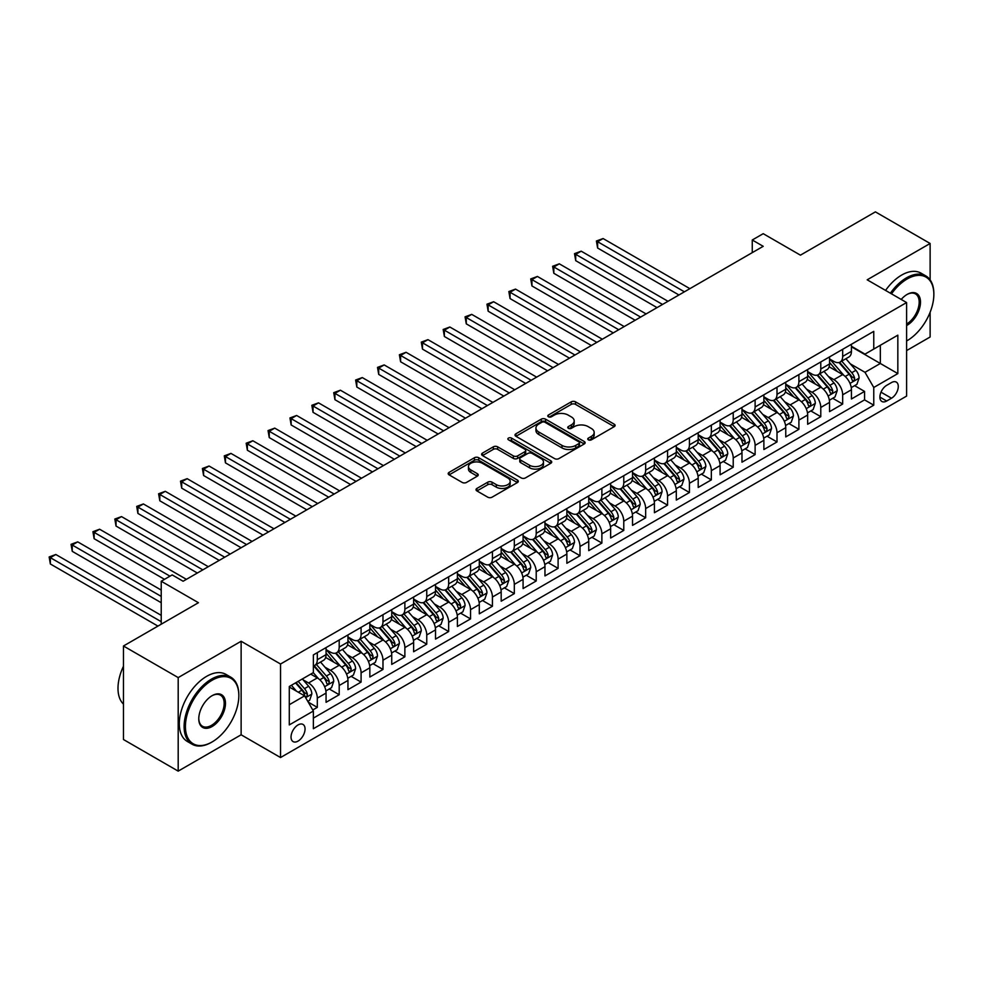 <?xml version="1.0" encoding="UTF-8"?>
<svg xmlns="http://www.w3.org/2000/svg" width="983" height="983" viewBox="0 0 983 983"><rect width="100%" height="100%" fill="white"/><g stroke="black" fill="none" stroke-linecap="round" stroke-linejoin="round"><path stroke-width="1.47" d="M588.375 439.843A2.126 1.229 0 0 0 591.385 439.843L614.215 426.659A3.035 1.757 0 0 0 615.1 425.43A3.035 1.757 0 0 0 614.215 424.189L575.534 401.85A3.035 1.757 0 0 0 571.234 401.85L548.403 415.035A2.126 1.229 0 0 0 547.789 415.907A2.126 1.229 0 0 0 548.403 416.767A2.126 1.229 0 0 0 551.414 416.767L554.363 415.072A9.719 5.615 0 0 1 568.125 415.072L571.344 416.927A9.719 5.615 0 0 1 574.195 420.896A9.719 5.615 0 0 1 571.344 424.865L568.383 426.573A2.126 1.229 0 0 0 567.769 427.445A2.126 1.229 0 0 0 568.383 428.305A2.126 1.229 0 0 0 571.393 428.305L574.355 426.597A9.719 5.615 0 0 1 588.104 426.597L591.324 428.465A9.719 5.615 0 0 1 594.174 432.434A9.719 5.615 0 0 1 591.324 436.403L588.375 438.111A2.126 1.229 0 0 0 587.748 438.971A2.126 1.229 0 0 0 588.375 439.843L588.375 438.111M298.046 741.108A9.904 5.714 120 0 0 304.521 732.372A9.904 5.714 120 0 0 302.997 724.434A9.904 5.714 120 0 0 298.046 724.926A9.904 5.714 120 0 0 291.57 733.662A9.904 5.714 120 0 0 293.094 741.6A9.904 5.714 120 0 0 298.046 741.108M476.902 488.44A3.035 1.757 0 0 0 476.018 489.681A3.035 1.757 0 0 0 476.902 490.922L487.765 497.189A3.035 1.757 0 0 0 492.053 497.189L517.414 482.555A3.035 1.757 0 0 0 518.299 481.314A3.035 1.757 0 0 0 517.414 480.073L478.733 457.734A3.035 1.757 0 0 0 474.433 457.734L449.084 472.381A3.035 1.757 0 0 0 448.199 473.622A3.035 1.757 0 0 0 449.084 474.863L462.194 482.432A3.035 1.757 0 0 0 466.483 482.432L477.333 476.165A3.035 1.757 0 0 0 478.229 474.924A3.035 1.757 0 0 0 477.333 473.683L470.832 469.923A8.134 4.694 0 0 1 468.461 466.606A8.134 4.694 0 0 1 473.474 462.268A8.134 4.694 0 0 1 482.334 463.288L507.793 477.996A8.134 4.694 0 0 1 510.177 481.314A8.134 4.694 0 0 1 505.164 485.651A8.134 4.694 0 0 1 496.304 484.631L492.053 482.174A3.035 1.757 0 0 0 487.765 482.174L476.902 488.44L476.902 490.922M930.127 279.885L930.127 243.477L875.398 211.873L800.432 255.162L763.213 233.684L752.265 239.999L763.213 246.315L183.121 581.236L172.172 574.908L161.224 581.236L161.224 624.205M178.193 677.594L178.193 771.127L241.13 734.793L241.13 641.26L178.193 677.594L123.465 646.003L198.443 602.714L161.224 581.236M241.13 641.26L280.536 664.016L906.596 302.555L906.596 396.088L280.536 757.537L280.536 664.016M930.127 243.477L867.19 279.811L906.596 302.555M554.584 458.606A3.035 1.757 0 0 0 558.885 458.606L584.234 443.972A3.035 1.757 0 0 0 585.131 442.731A3.035 1.757 0 0 0 584.234 441.49L545.565 419.163A3.035 1.757 0 0 0 541.264 419.163L515.903 433.798A3.035 1.757 0 0 0 515.018 435.039A3.035 1.757 0 0 0 515.903 436.28L554.584 458.606M509.341 440.31A2.126 1.229 0 0 1 511.504 440.605L511.504 438.074L550.824 460.781A3.035 1.757 0 0 1 551.709 462.022A3.035 1.757 0 0 1 550.824 463.263L525.475 477.898A3.035 1.757 0 0 1 521.174 477.898L482.493 455.571L482.493 453.089A3.035 1.757 0 0 0 481.609 454.33A3.035 1.757 0 0 0 482.493 455.571M482.493 453.089L493.343 446.823A3.035 1.757 0 0 1 497.644 446.823L513.335 455.879A3.035 1.757 0 0 0 517.623 455.879L524.824 451.725A3.035 1.757 0 0 0 525.708 450.484A3.035 1.757 0 0 0 524.824 449.243L508.494 439.819A2.126 1.229 0 0 1 507.867 438.946A2.126 1.229 0 0 1 509.182 437.816A2.126 1.229 0 0 1 511.504 438.074M178.193 771.127L123.465 739.523L123.465 646.003M906.596 350.587L930.127 336.997L930.127 312.262M312.766 709.984L317.312 707.367L308.22 702.12M303.059 679.794L308.551 682.976A12.386 7.151 60 0 1 317.312 698.139L326.061 693.076L326.061 702.304L339.196 694.723L329.244 688.972M324.943 667.162L330.435 670.332A12.386 7.151 60 0 1 339.196 685.495L347.957 680.445L347.957 689.673L361.093 682.091L351.128 676.341M346.839 654.518L352.332 657.688A12.386 7.151 60 0 1 361.093 672.864L369.841 667.801L369.841 677.029L382.977 669.448L373.024 663.697M368.723 641.887L374.228 645.057A12.386 7.151 60 0 1 382.977 660.22L391.738 655.17L391.738 664.397L404.873 656.804L394.908 651.053M390.62 629.243L396.112 632.413A12.386 7.151 60 0 1 404.873 647.588L413.622 642.526L413.622 651.754L426.757 644.172L416.804 638.422M412.504 616.611L418.008 619.781A12.386 7.151 60 0 1 426.757 634.944L435.518 629.894L435.518 639.11L448.653 631.528L438.688 625.778M434.4 603.967L439.892 607.138A12.386 7.151 60 0 1 448.653 622.313L457.402 617.25L457.402 626.478L470.538 618.897L460.585 613.146M456.284 591.324L461.789 594.506A12.386 7.151 60 0 1 470.538 609.669L479.299 604.619L479.299 613.834L492.434 606.253L482.469 600.502M478.18 578.692L483.673 581.862A12.386 7.151 60 0 1 492.434 597.025L501.183 591.975L501.183 601.203L514.318 593.621L504.365 587.871M500.064 566.048L505.569 569.231A12.386 7.151 60 0 1 514.318 584.394L523.079 579.331L523.079 588.559L536.214 580.978L526.249 575.227M521.961 553.417L527.453 556.587A12.386 7.151 60 0 1 536.214 571.75L544.963 566.699L544.963 575.927L558.098 568.346L548.145 562.595M543.845 540.773L549.35 543.943A12.386 7.151 60 0 1 558.098 559.118L566.859 554.056L566.859 563.284L579.995 555.702L570.029 549.952M565.741 528.141L571.234 531.312A12.386 7.151 60 0 1 579.995 546.474L588.743 541.424L588.743 550.652L601.879 543.071L591.926 537.32M587.625 515.497L593.13 518.668A12.386 7.151 60 0 1 601.879 533.843L610.64 528.78L610.64 538.008L623.775 530.427L613.81 524.676M609.521 502.866L615.014 506.036A12.386 7.151 60 0 1 623.775 521.199L632.524 516.149L632.524 525.377L645.659 517.783L635.706 512.032M631.405 490.222L636.91 493.392A12.386 7.151 60 0 1 645.659 508.567L654.42 503.505L654.42 512.733L667.555 505.151L657.59 499.401M653.302 477.591L658.794 480.761A12.386 7.151 60 0 1 667.555 495.924L676.304 490.873L676.304 500.089L689.439 492.508L679.486 486.757M675.186 464.947L680.691 468.117A12.386 7.151 60 0 1 689.439 483.28L698.2 478.229L698.2 487.457L711.336 479.876L701.37 474.125M697.082 452.303L702.575 455.485A12.386 7.151 60 0 1 711.336 470.648L720.084 465.586L720.084 474.814L733.22 467.232L723.267 461.482M718.966 439.671L724.471 442.841A12.386 7.151 60 0 1 733.22 458.004L741.981 452.954L741.981 462.182L755.116 454.601L745.151 448.85M740.863 427.027L746.355 430.21A12.386 7.151 60 0 1 755.116 445.373L763.877 440.31L763.877 449.538L777 441.957L767.047 436.206M762.759 414.396L768.251 417.566A12.386 7.151 60 0 1 777 432.729L785.761 427.679L785.761 436.907L798.896 429.325L788.931 423.575M784.643 401.752L790.135 404.922A12.386 7.151 60 0 1 798.896 420.097L807.657 415.035L807.657 424.263L820.78 416.681L810.828 410.931M806.539 389.121L812.032 392.291A12.386 7.151 60 0 1 820.78 407.454L829.541 402.403L829.541 411.631L842.677 404.038L842.677 394.822A12.386 7.151 -120 0 0 833.916 379.647L828.423 376.477M832.712 398.287L842.677 404.038M326.061 693.076A12.386 7.151 -120 0 0 317.312 677.914L310.739 674.129M347.957 680.445A12.386 7.151 -120 0 0 339.196 665.282L325.656 657.455M369.841 667.801A12.386 7.151 -120 0 0 361.093 652.638L347.552 644.823M391.738 655.17A12.386 7.151 -120 0 0 382.977 639.994L369.436 632.18M413.622 642.526A12.386 7.151 -120 0 0 404.873 627.363L391.332 619.548M435.518 629.894A12.386 7.151 -120 0 0 426.757 614.719L413.216 606.904M457.402 617.25A12.386 7.151 -120 0 0 448.653 602.087L435.113 594.273M479.299 604.619A12.386 7.151 -120 0 0 470.538 589.444L456.997 581.629M501.183 591.975A12.386 7.151 -120 0 0 492.434 576.812L478.893 568.997M523.079 579.331A12.386 7.151 -120 0 0 514.318 564.168L500.777 556.353M544.963 566.699A12.386 7.151 -120 0 0 536.214 551.537L522.673 543.722M566.859 554.056A12.386 7.151 -120 0 0 558.098 538.893L544.57 531.078M588.743 541.424A12.386 7.151 -120 0 0 579.995 526.261L566.454 518.434M610.64 528.78A12.386 7.151 -120 0 0 601.879 513.617L588.35 505.803M632.524 516.149A12.386 7.151 -120 0 0 623.775 500.974L610.234 493.159M654.42 503.505A12.386 7.151 -120 0 0 645.659 488.342L632.13 480.527M676.304 490.873A12.386 7.151 -120 0 0 667.555 475.698L654.014 467.883M698.2 478.229A12.386 7.151 -120 0 0 689.439 463.067L675.911 455.252M720.084 465.586A12.386 7.151 -120 0 0 711.336 450.423L697.795 442.608M741.981 452.954A12.386 7.151 -120 0 0 733.22 437.791L719.691 429.976M763.877 440.31A12.386 7.151 -120 0 0 755.116 425.147L741.575 417.333M785.761 427.679A12.386 7.151 -120 0 0 777 412.516L763.472 404.689M807.657 415.035A12.386 7.151 -120 0 0 798.896 399.872L785.356 392.057M829.541 402.403A12.386 7.151 -120 0 0 820.78 387.228L807.252 379.413M891.495 382.559L886.678 385.336A9.597 5.542 120 0 0 880.412 393.79A9.597 5.542 120 0 0 881.874 401.482A9.597 5.542 120 0 0 886.678 401.015L891.495 398.226A9.597 5.542 120 0 0 897.762 389.772A9.597 5.542 120 0 0 896.287 382.08A9.597 5.542 120 0 0 891.495 382.559M289.285 704.713L304.607 695.866L313.368 711.028L313.368 728.722L873.764 405.18L873.764 387.486L865.003 372.324L850.32 363.845M313.368 711.028L289.285 724.926L289.285 686.503L313.368 672.605L313.368 654.911L873.764 331.369L873.764 349.063L897.835 335.166L897.835 373.589L873.764 387.486M326.061 649.603L330.435 652.134A12.386 7.151 60 0 0 336.628 652.749L345.389 647.686A12.386 7.151 -120 0 0 347.957 642.022L347.957 634.944M347.957 636.972L352.332 639.491A12.386 7.151 60 0 0 358.525 640.105L367.273 635.055A12.386 7.151 -120 0 0 369.841 629.378L369.841 622.3M369.841 624.328L374.228 626.859A12.386 7.151 60 0 0 380.409 627.473L389.17 622.411A12.386 7.151 -120 0 0 391.738 616.746L391.738 609.669M391.738 611.684L396.112 614.215A12.386 7.151 60 0 0 402.305 614.83L411.066 609.779A12.386 7.151 -120 0 0 413.622 604.103L413.622 597.025M413.622 599.052L418.008 601.584A12.386 7.151 60 0 0 424.189 602.198L432.95 597.136A12.386 7.151 -120 0 0 435.518 591.471L435.518 584.394M435.518 586.409L439.892 588.94A12.386 7.151 60 0 0 446.085 589.554L454.846 584.504A12.386 7.151 -120 0 0 457.402 578.827L457.402 571.75M457.402 573.777L461.789 576.308A12.386 7.151 60 0 0 467.969 576.91L476.73 571.86A12.386 7.151 -120 0 0 479.299 566.196L479.299 559.118M479.299 561.133L483.673 563.664A12.386 7.151 60 0 0 489.866 564.279L498.627 559.216A12.386 7.151 -120 0 0 501.183 553.552L501.183 546.474M501.183 548.502L505.569 551.021A12.386 7.151 60 0 0 511.762 551.635L520.511 546.585A12.386 7.151 -120 0 0 523.079 540.92L523.079 533.843M523.079 535.858L527.453 538.389A12.386 7.151 60 0 0 533.646 539.003L542.407 533.941A12.386 7.151 -120 0 0 544.963 528.276L544.963 521.199M544.963 523.226L549.35 525.745A12.386 7.151 60 0 0 555.542 526.36L564.291 521.309A12.386 7.151 -120 0 0 566.859 515.645L566.859 508.555M566.859 510.582L571.234 513.114A12.386 7.151 60 0 0 577.426 513.728L586.187 508.666A12.386 7.151 -120 0 0 588.743 503.001L588.743 495.924M588.743 497.951L593.13 500.47A12.386 7.151 60 0 0 599.323 501.084L608.072 496.034A12.386 7.151 -120 0 0 610.64 490.357L610.64 483.28M610.64 485.307L615.014 487.838A12.386 7.151 60 0 0 621.207 488.453L629.968 483.39A12.386 7.151 -120 0 0 632.524 477.726L632.524 470.648M632.524 472.663L636.91 475.194A12.386 7.151 60 0 0 643.103 475.809L651.852 470.759A12.386 7.151 -120 0 0 654.42 465.082L654.42 458.004M654.42 460.032L658.794 462.563A12.386 7.151 60 0 0 664.987 463.177L673.748 458.115A12.386 7.151 -120 0 0 676.304 452.45L676.304 445.373M676.304 447.388L680.691 449.919A12.386 7.151 60 0 0 686.884 450.533L695.632 445.483A12.386 7.151 -120 0 0 698.2 439.806L698.2 432.729M698.2 434.756L702.575 437.288A12.386 7.151 60 0 0 708.768 437.89L717.529 432.839A12.386 7.151 -120 0 0 720.084 427.175L720.084 420.097M720.084 422.112L724.471 424.644A12.386 7.151 60 0 0 730.664 425.258L739.413 420.196A12.386 7.151 -120 0 0 741.981 414.531L741.981 407.454M741.981 409.481L746.355 412A12.386 7.151 60 0 0 752.548 412.614L761.309 407.564A12.386 7.151 -120 0 0 763.877 401.9L763.877 394.822M763.877 396.837L768.251 399.368A12.386 7.151 60 0 0 774.444 399.983L783.193 394.92A12.386 7.151 -120 0 0 785.761 389.256L785.761 382.178M785.761 384.206L790.135 386.724A12.386 7.151 60 0 0 796.328 387.339L805.089 382.289A12.386 7.151 -120 0 0 807.657 376.612L807.657 369.534M807.657 371.562L812.032 374.093A12.386 7.151 60 0 0 818.225 374.707L826.973 369.645A12.386 7.151 -120 0 0 829.541 363.98L829.541 356.903M313.368 718.106L864.561 399.872L864.561 391.406L851.438 398.987L851.438 389.76A12.386 7.151 -120 0 0 842.677 374.597L829.136 366.782M829.541 358.93L833.916 361.449A12.386 7.151 -120 0 0 840.109 362.063A12.386 7.151 -120 0 0 842.677 356.399L842.677 349.321M840.109 362.063L848.87 357.013A12.386 7.151 -120 0 0 851.438 351.336L851.438 344.259M317.312 652.638L317.312 659.716A12.386 7.151 60 0 1 314.744 665.38A12.386 7.151 60 0 1 313.368 665.884M314.744 665.38L323.493 660.33A12.386 7.151 -120 0 0 326.061 654.666L326.061 647.588M339.196 639.994L339.196 647.072A12.386 7.151 60 0 1 336.628 652.749M361.093 627.363L361.093 634.44A12.386 7.151 60 0 1 358.525 640.105M382.977 614.719L382.977 621.797A12.386 7.151 60 0 1 380.409 627.473M404.873 602.087L404.873 609.165A12.386 7.151 60 0 1 402.305 614.83M426.757 589.444L426.757 596.521A12.386 7.151 60 0 1 424.189 602.198M448.653 576.812L448.653 583.89A12.386 7.151 60 0 1 446.085 589.554M470.538 564.168L470.538 571.246A12.386 7.151 60 0 1 467.969 576.91M492.434 551.537L492.434 558.614A12.386 7.151 60 0 1 489.866 564.279M514.318 538.893L514.318 545.97A12.386 7.151 60 0 1 511.762 551.635M536.214 526.249L536.214 533.327A12.386 7.151 60 0 1 533.646 539.003M558.098 513.617L558.098 520.695A12.386 7.151 60 0 1 555.542 526.36M579.995 500.974L579.995 508.051A12.386 7.151 60 0 1 577.426 513.728M601.879 488.342L601.879 495.42A12.386 7.151 60 0 1 599.323 501.084M623.775 475.698L623.775 482.776A12.386 7.151 60 0 1 621.207 488.453M645.659 463.067L645.659 470.144A12.386 7.151 60 0 1 643.103 475.809M667.555 450.423L667.555 457.5A12.386 7.151 60 0 1 664.987 463.177M689.439 437.791L689.439 444.869A12.386 7.151 60 0 1 686.884 450.533M711.336 425.147L711.336 432.225A12.386 7.151 60 0 1 708.768 437.89M733.22 412.516L733.22 419.594A12.386 7.151 60 0 1 730.664 425.258M755.116 399.872L755.116 406.95A12.386 7.151 60 0 1 752.548 412.614M777 387.228L777 394.306A12.386 7.151 60 0 1 774.444 399.983M798.896 374.597L798.896 381.674A12.386 7.151 60 0 1 796.328 387.339M820.78 361.953L820.78 369.03A12.386 7.151 60 0 1 818.225 374.707M820.78 407.454L820.78 416.681M798.896 420.097L798.896 429.325M777 432.729L777 441.957M755.116 445.373L755.116 454.601M733.22 458.004L733.22 467.232M711.336 470.648L711.336 479.876M689.439 483.28L689.439 492.508M667.555 495.924L667.555 505.151M645.659 508.567L645.659 517.783M623.775 521.199L623.775 530.427M601.879 533.843L601.879 543.071M579.995 546.474L579.995 555.702M558.098 559.118L558.098 568.346M536.214 571.75L536.214 580.978M514.318 584.394L514.318 593.621M492.434 597.025L492.434 606.253M470.538 609.669L470.538 618.897M448.653 622.313L448.653 631.528M426.757 634.944L426.757 644.172M404.873 647.588L404.873 656.804M382.977 660.22L382.977 669.448M361.093 672.864L361.093 682.091M339.196 685.495L339.196 694.723M317.312 698.139L317.312 707.367M304.607 695.866L289.285 687.019M865.003 372.324L880.326 363.477L880.326 345.279L897.835 335.166M851.438 346.79L897.835 373.589M851.438 346.286L865.003 354.126L873.764 349.063M241.13 734.793L280.536 757.537M752.265 239.999L752.265 252.631M854.608 385.655L864.561 391.406M864.561 399.872L873.764 405.18M589.222 440.151L591.324 438.934A9.719 5.615 0 0 0 594.174 434.965L594.174 432.434M574.195 420.896L574.195 423.427A9.719 5.615 0 0 1 571.344 427.396L569.243 428.613M614.215 424.189L614.215 426.659L575.534 404.382A3.035 1.757 0 0 0 571.234 404.382L549.251 417.075M584.197 443.997L545.565 421.682A3.035 1.757 0 0 0 541.264 421.682L515.952 436.305M578.864 443.603A2.126 1.229 0 0 0 579.491 442.731A2.126 1.229 0 0 0 578.864 441.859L544.914 422.26A2.126 1.229 0 0 0 541.903 422.26L538.795 424.054A9.719 5.615 0 0 0 535.944 428.035A9.719 5.615 0 0 0 538.795 432.004L561.993 445.397A9.719 5.615 0 0 0 575.743 445.397L578.864 443.603L578.864 446.122A2.126 1.229 0 0 0 579.491 445.262L579.491 442.731M535.944 428.035L535.944 430.554A9.719 5.615 0 0 0 538.795 434.523L538.795 432.004M578.864 446.122L575.743 447.929A9.719 5.615 0 0 1 561.993 447.929L538.795 434.523M482.53 455.596L493.343 449.354L493.343 446.823M525.708 450.484L525.708 453.016A3.035 1.757 0 0 1 524.824 454.257L517.623 458.41A3.035 1.757 0 0 1 513.335 458.41L497.644 449.354A3.035 1.757 0 0 0 493.343 449.354M511.504 440.605L550.787 463.288M529.604 465.278A8.134 4.694 0 0 0 538.463 466.298A8.134 4.694 0 0 0 543.476 461.961A8.134 4.694 0 0 0 541.105 458.643L532.135 453.458A3.035 1.757 0 0 0 527.834 453.458L520.634 457.611A3.035 1.757 0 0 0 519.749 458.852A3.035 1.757 0 0 0 520.634 460.093L529.604 465.278L529.604 467.81A8.134 4.694 0 0 0 538.463 468.817A8.134 4.694 0 0 0 543.476 464.48L543.476 461.961M519.749 458.852L519.749 461.383A3.035 1.757 0 0 0 520.634 462.624L520.634 460.093M529.604 467.81L520.634 462.624M510.177 481.314L510.177 483.833A8.134 4.694 0 0 1 505.164 488.17A8.134 4.694 0 0 1 496.304 487.15L492.053 484.705A3.035 1.757 0 0 0 487.765 484.705L476.952 490.947M468.461 466.606L468.461 469.137A8.134 4.694 0 0 0 470.832 472.454L470.832 469.923M477.296 476.19L470.832 472.454M517.365 482.579L478.733 460.265A3.035 1.757 0 0 0 474.433 460.265L449.12 474.887M851.253 387.597L856.906 384.328L859.093 378.013A8.208 4.731 -120 0 0 855.898 370.308L845.896 358.721M843.893 375.395L832.036 361.658A23.678 13.676 -120 0 0 829.541 359.065M837.393 371.537L830.758 363.857A19.66 11.354 -120 0 0 829.541 362.543M689.882 288.658L603.083 238.55L597.615 241.707L597.615 248.023L678.934 294.974M838.99 362.506L849.115 374.228A8.208 4.731 60 0 1 852.04 379.868C853.269 381.527 854.141 381.023 854.669 378.357A8.208 4.731 -120 0 0 851.745 372.704L841.743 361.13M839.593 362.322L850.467 374.904A4.178 2.408 60 0 1 851.511 376.538L854.669 378.357M852.04 379.868L852.63 380.851M597.615 248.023L596.411 241.007L684.414 291.816M596.411 241.007L603.083 238.55M906.596 340.978L907.149 340.659L906.596 340.978A37.772 21.81 120 0 0 907.149 340.659L907.149 340.659A37.772 21.81 120 0 0 933.85 294.409A37.772 21.81 120 0 0 907.149 278.988A37.772 21.81 120 0 0 891.507 293.843M890.389 293.192A38.693 22.339 -60 0 1 906.486 277.845A38.693 22.339 -60 0 1 925.839 275.928A38.693 22.339 -60 0 1 933.85 293.647A38.693 22.339 -60 0 1 933.85 294.028M901.202 299.446A18.886 10.899 -60 0 1 907.149 294.409A18.886 10.899 -60 0 1 920.493 302.113A18.886 10.899 -60 0 1 907.149 325.238A18.886 10.899 -60 0 1 906.596 325.545M885.572 290.415A38.693 22.339 -60 0 1 901.669 275.068A38.693 22.339 -60 0 1 921.022 273.151L925.839 275.928M906.596 324.046A17.952 10.371 120 0 0 918.233 308.207A17.952 10.371 120 0 0 915.468 293.892A17.952 10.371 120 0 0 906.805 294.605M211.468 742.312L212.119 741.932A37.772 21.81 120 0 0 238.832 695.669A37.772 21.81 120 0 0 212.119 680.248A37.772 21.81 120 0 0 185.418 726.511A37.772 21.81 120 0 0 212.119 741.932L211.468 742.312A38.693 22.339 -60 0 1 192.115 744.229A38.693 22.339 -60 0 1 186.192 713.216A38.693 22.339 -60 0 1 211.468 679.118A38.693 22.339 -60 0 1 230.821 677.201A38.693 22.339 -60 0 1 238.832 694.92A38.693 22.339 -60 0 1 238.832 695.3M212.119 726.511A18.886 10.899 -60 0 1 198.775 718.794A18.886 10.899 -60 0 1 212.119 695.669L212.119 695.669A18.886 10.899 -60 0 1 225.476 703.386A18.886 10.899 -60 0 1 212.119 726.511M198.775 718.413A17.952 10.371 120 0 0 202.486 726.265A17.952 10.371 120 0 0 211.468 725.368A17.952 10.371 120 0 0 223.202 709.554A17.952 10.371 120 0 0 220.45 695.165A17.952 10.371 120 0 0 211.787 695.866M192.115 744.229L187.298 741.44A38.693 22.339 -60 0 1 181.376 710.439A38.693 22.339 -60 0 1 206.651 676.329A38.693 22.339 -60 0 1 226.004 674.424L230.821 677.201M123.465 704.135A38.693 22.339 -60 0 1 123.465 666.228M829.357 400.228L835.009 396.96L837.209 390.644A8.208 4.731 -120 0 0 834.014 382.94L824.012 371.365M821.997 388.039L810.139 374.302A23.678 13.676 -120 0 0 807.657 371.697M815.497 384.181L808.862 376.501A19.66 11.354 -120 0 0 807.657 375.174M667.985 301.289L581.199 251.181L575.719 254.339L575.719 260.667L657.049 307.618M817.106 375.15L827.219 386.86A8.208 4.731 60 0 1 830.144 392.512C831.385 394.158 832.257 393.655 832.773 391.001A8.208 4.731 -120 0 0 829.849 385.348L819.847 373.761M817.696 374.953L828.571 387.548A4.178 2.408 60 0 1 829.627 389.182L832.773 391.001M830.144 392.512L830.746 393.483M575.719 260.667L574.514 253.651L662.517 304.447M574.514 253.651L581.199 251.181M807.473 412.872L813.125 409.604L815.312 403.288A8.208 4.731 -120 0 0 812.118 395.584L802.116 383.997M800.113 400.671L788.255 386.946A23.678 13.676 -120 0 0 785.761 384.341M793.613 396.825L786.978 389.133A19.66 11.354 -120 0 0 785.761 387.818M646.101 313.933L559.302 263.825L553.834 266.983L553.834 273.299L635.153 320.249M795.21 387.781L805.335 399.503A8.208 4.731 60 0 1 808.259 405.156C809.488 406.802 810.361 406.298 810.889 403.632A8.208 4.731 -120 0 0 807.965 397.98L797.963 386.405M795.812 387.597L806.687 400.179A4.178 2.408 60 0 1 807.731 401.814L810.889 403.632M808.259 405.156L808.849 406.126M553.834 273.299L552.63 266.282L640.633 317.091M552.63 266.282L559.302 263.825M785.577 425.504L791.229 422.248L793.416 415.92A8.208 4.731 -120 0 0 790.234 408.215L780.232 396.641M778.217 413.315L766.359 399.577A23.678 13.676 -120 0 0 763.877 396.972M771.716 409.456L765.081 401.777A19.66 11.354 -120 0 0 763.877 400.45M624.205 326.565L537.418 276.456L531.938 279.614L531.938 285.942L613.269 332.893M773.326 400.425L783.439 412.135A8.208 4.731 60 0 1 786.363 417.787C787.604 419.434 788.477 418.93 788.993 416.276A8.208 4.731 -120 0 0 786.068 410.624L776.066 399.037M773.916 400.228L784.79 412.823A4.178 2.408 60 0 1 785.847 414.457L788.993 416.276M786.363 417.787L786.965 418.758M531.938 285.942L530.734 278.926L618.737 329.735M530.734 278.926L537.418 276.456M763.693 438.148L769.345 434.879L771.532 428.563A8.208 4.731 -120 0 0 768.337 420.859L758.335 409.284M756.332 425.946L744.475 412.221A23.678 13.676 -120 0 0 741.981 409.616M749.832 422.1L743.197 414.408A19.66 11.354 -120 0 0 741.981 413.093M602.321 339.209L515.522 289.1L510.054 292.258L510.054 298.574L591.373 345.524M751.43 413.069L761.555 424.779A8.208 4.731 60 0 1 764.479 430.431C765.708 432.078 766.58 431.574 767.109 428.907A8.208 4.731 -120 0 0 764.172 423.255L754.182 411.68M752.032 412.872L762.894 425.455A4.178 2.408 60 0 1 763.951 427.089L767.109 428.907M764.479 430.431L765.069 431.402M510.054 298.574L508.85 291.558L596.841 342.367M508.85 291.558L515.522 289.1M741.796 450.779L747.449 447.523L749.636 441.195A8.208 4.731 -120 0 0 746.441 433.491L736.439 421.916M734.436 438.59L722.579 424.853A23.678 13.676 -120 0 0 720.084 422.248M727.936 434.732L721.301 427.052A19.66 11.354 -120 0 0 720.084 425.737M580.425 351.853L493.638 301.732L488.158 304.89L488.158 311.218L569.489 358.168M729.546 425.7L739.658 437.41A8.208 4.731 60 0 1 742.583 443.063C743.824 444.721 744.696 444.205 745.212 441.551A8.208 4.731 -120 0 0 742.288 435.899L732.286 424.312M730.136 425.516L741.01 438.099A4.178 2.408 60 0 1 742.067 439.733L745.212 441.551M742.583 443.063L743.185 444.033M488.158 311.218L486.954 304.202L574.957 355.01M486.954 304.202L493.638 301.732M719.912 463.423L725.565 460.155L727.752 453.839A8.208 4.731 -120 0 0 724.557 446.135L714.555 434.56M712.552 451.222L700.695 437.496A23.678 13.676 -120 0 0 698.2 434.891M706.04 447.376L699.417 439.696A19.66 11.354 -120 0 0 698.2 438.369M558.541 364.484L471.742 314.376L466.274 317.534L466.274 323.849L547.592 370.8M707.649 438.344L717.774 450.054A8.208 4.731 60 0 1 720.699 455.707C721.927 457.353 722.8 456.849 723.328 454.183A8.208 4.731 -120 0 0 720.392 448.531L710.39 436.956M708.251 438.148L719.114 450.73A4.178 2.408 60 0 1 720.17 452.364L723.328 454.183M720.699 455.707L721.289 456.677M466.274 323.849L465.07 316.833L553.06 367.642M465.07 316.833L471.742 314.376M698.016 476.067L703.668 472.798L705.855 466.47A8.208 4.731 -120 0 0 702.661 458.778L692.659 447.191M690.656 463.865L678.798 450.128A23.678 13.676 -120 0 0 676.304 447.523M684.156 460.007L677.52 452.327A19.66 11.354 -120 0 0 676.304 451.013M536.644 377.128L449.858 327.007L444.377 330.177L444.377 336.493L525.708 383.444M685.765 450.976L695.878 462.686A8.208 4.731 60 0 1 698.802 468.338C700.043 469.997 700.916 469.481 701.432 466.827A8.208 4.731 -120 0 0 698.508 461.174L688.505 449.6M686.355 450.792L697.23 463.374A4.178 2.408 60 0 1 698.286 465.008L701.432 466.827M698.802 468.338L699.405 469.309M444.377 336.493L443.173 329.477L531.176 380.286M443.173 329.477L449.858 327.007M676.12 488.698L681.784 485.43L683.971 479.114A8.208 4.731 -120 0 0 680.777 471.41L670.775 459.835M668.772 476.497L656.914 462.772A23.678 13.676 -120 0 0 654.42 460.167M662.259 472.651L655.636 464.971A19.66 11.354 -120 0 0 654.42 463.644M514.76 389.76L427.961 339.651L422.493 342.809L422.493 349.125L503.812 396.075M663.869 463.62L673.994 475.33A8.208 4.731 60 0 1 676.918 480.982C678.147 482.628 679.02 482.125 679.536 479.458A8.208 4.731 -120 0 0 676.611 473.818L666.609 462.231M664.471 463.423L675.333 476.005A4.178 2.408 60 0 1 676.39 477.64L679.536 479.458M676.918 480.982L677.508 481.953M422.493 349.125L421.289 342.121L509.28 392.917M421.289 342.121L427.961 339.651M654.236 501.342L659.888 498.074L662.075 491.758A8.208 4.731 -120 0 0 658.88 484.054L648.878 472.467M646.875 489.141L635.018 475.403A23.678 13.676 -120 0 0 632.524 472.798M640.375 485.283L633.74 477.603A19.66 11.354 -120 0 0 632.524 476.288M492.864 402.403L406.077 352.295L400.597 355.453L400.597 361.769L481.928 408.719M641.985 476.251L652.098 487.973A8.208 4.731 60 0 1 655.022 493.613C656.263 495.272 657.135 494.768 657.652 492.102A8.208 4.731 -120 0 0 654.727 486.45L644.725 474.875M642.575 476.067L653.449 488.649A4.178 2.408 60 0 1 654.506 490.284L657.652 492.102M655.022 493.613L655.624 494.596M400.597 361.769L399.393 354.752L487.396 405.561M399.393 354.752L406.077 352.295M632.339 513.974L638.004 510.705L640.191 504.39A8.208 4.731 -120 0 0 636.996 496.685L626.994 485.111M624.991 501.785L613.122 488.047A23.678 13.676 -120 0 0 610.64 485.442M618.479 497.926L611.844 490.247A19.66 11.354 -120 0 0 610.64 488.92M470.98 415.035L384.181 364.926L378.713 368.084L378.713 374.412L460.032 421.363M620.089 488.895L630.214 500.605A8.208 4.731 60 0 1 633.138 506.257C634.367 507.904 635.239 507.4 635.755 504.746A8.208 4.731 -120 0 0 632.831 499.094L622.829 487.507M620.691 488.698L631.553 501.293A4.178 2.408 60 0 1 632.61 502.927L635.755 504.746M633.138 506.257L633.728 507.228M378.713 374.412L377.509 367.396L465.5 418.193M377.509 367.396L384.181 364.926M610.455 526.618L616.108 523.349L618.295 517.033A8.208 4.731 -120 0 0 615.1 509.329L605.098 497.742M603.095 514.416L591.238 500.679A23.678 13.676 -120 0 0 588.743 498.086M596.595 510.558L589.96 502.878A19.66 11.354 -120 0 0 588.743 501.563M449.084 427.679L362.297 377.57L356.817 380.728L356.817 387.044L438.135 433.995M598.205 501.527L608.317 513.249A8.208 4.731 60 0 1 611.242 518.901C612.47 520.548 613.355 520.044 613.871 517.377A8.208 4.731 -120 0 0 610.947 511.725L600.945 500.15M598.794 501.342L609.669 513.925A4.178 2.408 60 0 1 610.726 515.559L613.871 517.377M611.242 518.901L611.844 519.872M356.817 387.044L355.613 380.028L443.616 430.837M355.613 380.028L362.297 377.57M588.559 539.249L594.224 535.993L596.411 529.665A8.208 4.731 -120 0 0 593.216 521.961L583.214 510.386M581.211 527.06L569.341 513.323A23.678 13.676 -120 0 0 566.859 510.718M574.699 523.202L568.063 515.522A19.66 11.354 -120 0 0 566.859 514.195M427.2 440.31L340.401 390.202L334.933 393.36L334.933 399.688L416.251 446.638M576.308 514.17L586.433 525.88A8.208 4.731 60 0 1 589.358 531.533C590.586 533.179 591.459 532.675 591.975 530.021A8.208 4.731 -120 0 0 589.05 524.369L579.048 512.782M576.91 513.974L587.773 526.569A4.178 2.408 60 0 1 588.829 528.203L591.975 530.021M589.358 531.533L589.947 532.503M334.933 399.688L333.729 392.672L421.719 443.468M333.729 392.672L340.401 390.202M566.675 551.893L572.327 548.625L574.514 542.309A8.208 4.731 -120 0 0 571.32 534.605L561.318 523.017M559.315 539.692L547.457 525.966A23.678 13.676 -120 0 0 544.963 523.361M552.815 535.846L546.179 528.154A19.66 11.354 -120 0 0 544.963 526.839M405.303 452.954L318.517 402.846L313.036 406.004L313.036 412.319L394.355 459.27M554.424 526.802L564.537 538.524A8.208 4.731 60 0 1 567.461 544.177C568.69 545.823 569.575 545.319 570.091 542.653A8.208 4.731 -120 0 0 567.166 537.001L557.164 525.426M555.014 526.618L565.889 539.2A4.178 2.408 60 0 1 566.945 540.834L570.091 542.653M567.461 544.177L568.063 545.147M313.036 412.319L311.832 405.303L399.835 456.112M311.832 405.303L318.517 402.846M544.779 564.525L550.443 561.268L552.63 554.94A8.208 4.731 -120 0 0 549.436 547.236L539.434 535.661M537.431 552.335L525.561 538.598A23.678 13.676 -120 0 0 523.079 535.993M530.918 548.477L524.283 540.797A19.66 11.354 -120 0 0 523.079 539.483M383.419 465.586L296.62 415.477L291.152 418.635L291.152 424.963L372.471 471.914M532.528 539.446L542.653 551.156A8.208 4.731 60 0 1 545.577 556.808C546.806 558.455 547.678 557.951 548.195 555.297A8.208 4.731 -120 0 0 545.27 549.644L535.268 538.057M533.13 539.249L543.992 551.844A4.178 2.408 60 0 1 545.049 553.478L548.195 555.297M545.577 556.808L546.167 557.779M291.152 424.963L289.948 417.947L377.939 468.756M289.948 417.947L296.62 415.477M522.895 577.168L528.547 573.9L530.734 567.584A8.208 4.731 -120 0 0 527.539 559.88L517.537 548.305M515.534 564.967L503.677 551.242A23.678 13.676 -120 0 0 501.183 548.637M509.034 561.121L502.399 553.441A19.66 11.354 -120 0 0 501.183 552.114M361.523 478.229L274.736 428.121L269.256 431.279L269.256 437.595L350.575 484.545M510.644 552.09L520.757 563.8A8.208 4.731 60 0 1 523.681 569.452C524.91 571.098 525.794 570.595 526.31 567.928A8.208 4.731 -120 0 0 523.386 562.276L513.384 550.701M511.234 551.893L522.108 564.475A4.178 2.408 60 0 1 523.165 566.11L526.31 567.928M523.681 569.452L524.283 570.423M269.256 437.595L268.052 430.579L356.055 481.387M268.052 430.579L274.736 428.121M500.998 589.812L506.663 586.544L508.85 580.216A8.208 4.731 -120 0 0 505.655 572.524L495.653 560.937M493.65 577.611L481.781 563.873A23.678 13.676 -120 0 0 479.299 561.268M487.138 573.753L480.503 566.073A19.66 11.354 -120 0 0 479.299 564.758M339.639 490.873L252.84 440.753L247.372 443.923L247.372 450.239L328.691 497.189M488.748 564.721L498.873 576.431A8.208 4.731 60 0 1 501.797 582.083C503.026 583.742 503.898 583.226 504.414 580.572A8.208 4.731 -120 0 0 501.49 574.92L491.488 563.345M489.35 564.537L500.212 577.119A4.178 2.408 60 0 1 501.269 578.754L504.414 580.572M501.797 582.083L502.387 583.054M247.372 450.239L246.168 443.222L334.159 494.031M246.168 443.222L252.84 440.753M479.114 602.444L484.766 599.175L486.954 592.86A8.208 4.731 -120 0 0 483.759 585.155L473.757 573.581M471.754 590.242L459.897 576.517A23.678 13.676 -120 0 0 457.402 573.912M465.254 586.396L458.619 578.717A19.66 11.354 -120 0 0 457.402 577.39M317.742 503.505L230.944 453.396L225.476 456.554L225.476 462.87L306.794 509.821M466.864 577.365L476.976 589.075A8.208 4.731 60 0 1 479.901 594.727C481.129 596.374 482.014 595.87 482.53 593.204A8.208 4.731 -120 0 0 479.606 587.551L469.604 575.977M467.453 577.168L478.328 589.751A4.178 2.408 60 0 1 479.372 591.385L482.53 593.204M479.901 594.727L480.503 595.698M225.476 462.87L224.271 455.866L312.275 506.663M224.271 455.866L230.944 453.396M457.218 615.088L462.882 611.819L465.07 605.491A8.208 4.731 -120 0 0 461.875 597.799L451.873 586.212M449.87 602.886L438 589.149A23.678 13.676 -120 0 0 435.518 586.544M443.358 599.028L436.722 591.348A19.66 11.354 -120 0 0 435.518 590.033M295.858 516.149L209.06 466.028L203.592 469.198L203.592 475.514L284.91 522.465M444.967 589.997L455.08 601.707A8.208 4.731 60 0 1 458.017 607.359C459.245 609.018 460.118 608.514 460.634 605.847A8.208 4.731 -120 0 0 457.709 600.195L447.707 588.62M445.569 589.812L456.431 602.395A4.178 2.408 60 0 1 457.488 604.029L460.634 605.847M458.017 607.359L458.606 608.342M203.592 475.514L202.387 468.498L290.378 519.307M202.387 468.498L209.06 466.028M435.334 627.719L440.986 624.451L443.173 618.135A8.208 4.731 -120 0 0 439.979 610.431L429.976 598.856M427.974 615.53L416.116 601.793A23.678 13.676 -120 0 0 413.622 599.188M421.474 611.672L414.838 603.992A19.66 11.354 -120 0 0 413.622 602.665M273.962 528.78L187.163 478.672L181.695 481.83L181.695 488.146L263.014 535.096M423.083 602.64L433.196 614.35A8.208 4.731 60 0 1 436.12 620.003C437.349 621.649 438.234 621.145 438.75 618.491A8.208 4.731 -120 0 0 435.825 612.839L425.823 601.252M423.673 602.444L434.547 615.026A4.178 2.408 60 0 1 435.592 616.673L438.75 618.491M436.12 620.003L436.722 620.973M181.695 488.146L180.491 481.142L268.494 531.938M180.491 481.142L187.163 478.672M413.438 640.363L419.102 637.095L421.289 630.779A8.208 4.731 -120 0 0 418.094 623.075L408.092 611.487M406.09 628.162L394.22 614.424A23.678 13.676 -120 0 0 391.738 611.831M399.577 624.303L392.942 616.624A19.66 11.354 -120 0 0 391.738 615.309M252.078 541.424L165.279 491.316L159.811 494.474L159.811 500.789L241.13 547.74M401.187 615.272L411.299 626.994A8.208 4.731 60 0 1 414.224 632.634C415.465 634.293 416.337 633.789 416.853 631.123A8.208 4.731 -120 0 0 413.929 625.471L403.927 613.896M401.789 615.088L412.651 627.67A4.178 2.408 60 0 1 413.708 629.304L416.853 631.123M414.224 632.634L414.826 633.617M159.811 500.789L158.607 493.773L246.598 544.582M158.607 493.773L165.279 491.316M391.553 652.995L397.206 649.726L399.393 643.41A8.208 4.731 -120 0 0 396.198 635.706L386.196 624.131M384.193 640.805L372.336 627.068A23.678 13.676 -120 0 0 369.841 624.463M377.693 636.947L371.058 629.267A19.66 11.354 -120 0 0 369.841 627.94M230.182 554.056L143.383 503.947L137.915 507.105L137.915 513.433L219.234 560.384M379.303 627.916L389.415 639.626A8.208 4.731 60 0 1 392.34 645.278C393.569 646.925 394.453 646.421 394.969 643.767A8.208 4.731 -120 0 0 392.045 638.114L382.043 626.527M379.893 627.719L390.767 640.314A4.178 2.408 60 0 1 391.812 641.948L394.969 643.767M392.34 645.278L392.942 646.249M137.915 513.433L136.711 506.417L224.714 557.214M136.711 506.417L143.383 503.947M369.657 665.638L375.322 662.37L377.509 656.054A8.208 4.731 -120 0 0 374.314 648.35L364.312 636.763M362.309 653.437L350.44 639.712A23.678 13.676 -120 0 0 347.957 637.107M355.797 649.591L349.162 641.899A19.66 11.354 -120 0 0 347.957 640.584M208.298 566.699L121.499 516.591L116.031 519.749L116.031 526.065L197.35 573.015M357.407 640.547L367.519 652.27A8.208 4.731 60 0 1 370.444 657.922C371.685 659.568 372.557 659.065 373.073 656.398A8.208 4.731 -120 0 0 370.149 650.746L360.147 639.171M358.009 640.363L368.871 652.945A4.178 2.408 60 0 1 369.927 654.58L373.073 656.398M370.444 657.922L371.046 658.893M116.031 526.065L114.827 519.049L202.817 569.857M114.827 519.049L121.499 516.591M347.773 678.27L353.425 675.014L355.613 668.686A8.208 4.731 -120 0 0 352.418 660.981L342.416 649.407M340.413 666.081L328.555 652.343A23.678 13.676 -120 0 0 326.061 649.738M333.913 662.223L327.278 654.543A19.66 11.354 -120 0 0 326.061 653.216M186.401 579.331L99.602 529.223L94.135 532.381L94.135 538.709L164.517 579.331M335.522 653.191L345.635 664.901A8.208 4.731 60 0 1 348.56 670.553C349.788 672.2 350.673 671.696 351.189 669.042A8.208 4.731 -120 0 0 348.265 663.39L338.263 651.803M336.112 652.995L346.987 665.589A4.178 2.408 60 0 1 348.031 667.224L351.189 669.042M348.56 670.553L349.162 671.524M94.135 538.709L92.93 531.692L169.985 576.173M92.93 531.692L99.602 529.223M325.877 690.914L331.541 687.645L333.729 681.33A8.208 4.731 -120 0 0 330.534 673.625L320.532 662.038M318.529 678.712L313.282 672.655M312.016 674.866L311.169 673.871M161.224 590.083L77.718 541.866L72.251 545.024L72.251 551.34L161.224 602.714M313.626 665.835L323.739 677.545A8.208 4.731 60 0 1 326.663 683.197C327.904 684.844 328.777 684.34 329.293 681.674A8.208 4.731 -120 0 0 326.368 676.021L316.366 664.447M314.216 665.638L325.09 678.221A4.178 2.408 60 0 1 326.147 679.855L329.293 681.674M326.663 683.197L327.265 684.168M72.251 551.34L71.046 544.324L161.224 596.398M71.046 544.324L77.718 541.866M307.79 701.358L309.645 700.289L311.832 693.961A8.208 4.731 -120 0 0 308.637 686.257L302.346 678.97M296.461 691.16L291.398 685.286M290.132 687.498L289.285 686.527M161.224 615.358L55.822 554.498L50.354 557.656L50.354 563.984L157.944 626.097M295.551 682.89L301.855 690.177A8.208 4.731 60 0 1 304.779 695.829C306.008 697.475 306.893 696.972 307.409 694.317A8.208 4.731 -120 0 0 304.484 688.665L298.181 681.379M296.067 682.595L303.206 690.865A4.178 2.408 60 0 1 304.251 692.499L307.409 694.317M304.779 695.829L305.369 696.8M50.354 563.984L49.15 556.968L161.224 621.674M49.15 556.968L55.822 554.498M308.551 682.976L317.312 677.914M330.435 670.332L339.196 665.282M352.332 657.688L361.093 652.638M374.228 645.057L382.977 639.994M396.112 632.413L404.873 627.363M418.008 619.781L426.757 614.719M439.892 607.138L448.653 602.087M461.789 594.506L470.538 589.444M483.673 581.862L492.434 576.812M505.569 569.231L514.318 564.168M527.453 556.587L536.214 551.537M549.35 543.943L558.098 538.893M571.234 531.312L579.995 526.261M593.13 518.668L601.879 513.617M615.014 506.036L623.775 500.974M636.91 493.392L645.659 488.342M658.794 480.761L667.555 475.698M680.691 468.117L689.439 463.067M702.575 455.485L711.336 450.423M724.471 442.841L733.22 437.791M746.355 430.21L755.116 425.147M768.251 417.566L777 412.516M790.135 404.922L798.896 399.872M812.032 392.291L820.78 387.228M833.916 379.647L842.677 374.597M842.677 356.399L851.438 351.336M317.312 659.716L326.061 654.666M339.196 647.072L347.957 642.022M361.093 634.44L369.841 629.378M382.977 621.797L391.738 616.746M404.873 609.165L413.622 604.103M426.757 596.521L435.518 591.471M448.653 583.89L457.402 578.827M470.538 571.246L479.299 566.196M492.434 558.614L501.183 553.552M514.318 545.97L523.079 540.92M536.214 533.327L544.963 528.276M558.098 520.695L566.859 515.645M579.995 508.051L588.743 503.001M601.879 495.42L610.64 490.357M623.775 482.776L632.524 477.726M645.659 470.144L654.42 465.082M667.555 457.5L676.304 452.45M689.439 444.869L698.2 439.806M711.336 432.225L720.084 427.175M733.22 419.594L741.981 414.531M755.116 406.95L763.877 401.9M777 394.306L785.761 389.256M798.896 381.674L807.657 376.612M820.78 369.03L829.541 363.98M842.677 394.822L851.438 389.76M880.989 392.168L891.495 398.226M879.896 397.095L886.678 401.015M591.324 438.934L591.324 436.403M568.383 428.305L568.383 426.573M571.344 427.396L571.344 424.865M548.403 416.767L548.403 415.035M571.234 404.382L571.234 401.85M575.534 404.382L575.534 401.85M515.903 436.28L515.903 433.798M541.264 421.682L541.264 419.163M545.565 421.682L545.565 419.163M584.234 443.972L584.234 441.49M561.993 447.929L561.993 445.397M575.743 447.929L575.743 445.397M497.644 449.354L497.644 446.823M513.335 458.41L513.335 455.879M517.623 458.41L517.623 455.879M524.824 454.257L524.824 451.725M550.824 463.263L550.824 460.781M487.765 484.705L487.765 482.174M492.053 484.705L492.053 482.174M496.304 487.15L496.304 484.631M477.333 476.165L477.333 473.683M449.084 474.863L449.084 472.381M474.433 460.265L474.433 457.734M478.733 460.265L478.733 457.734M517.414 482.555L517.414 480.073M850 383.382L859.044 378.172M832.036 361.658L833.154 361.007M851.745 372.704L855.898 370.308M845.196 376.477L849.115 374.228M828.104 396.026L837.147 390.804M810.139 374.302L811.27 373.651M829.849 385.348L834.014 382.94M823.312 389.121L827.219 386.86M806.22 408.658L815.263 403.448M788.255 386.946L789.374 386.294M807.965 397.98L812.118 395.584M801.415 401.764L805.335 399.503M784.323 421.302L793.367 416.079M766.359 399.577L767.49 398.926M786.068 410.624L790.234 408.215M779.531 414.396L783.439 412.135M762.439 433.945L771.483 428.723M744.475 412.221L745.593 411.57M764.172 423.255L768.337 420.859M757.635 427.04L761.555 424.779M740.543 446.577L749.587 441.355M722.579 424.853L723.709 424.201M742.288 435.899L746.441 433.491M735.751 439.671L739.658 437.41M718.659 459.221L727.703 453.999M700.695 437.496L701.813 436.845M720.392 448.531L724.557 446.135M713.855 452.315L717.774 450.054M696.763 471.852L705.806 466.63M678.798 450.128L679.929 449.477M698.508 461.174L702.661 458.778M691.971 464.947L695.878 462.686M674.879 484.496L683.922 479.274M656.914 462.772L658.032 462.121M676.611 473.818L680.777 471.41M670.074 477.591L673.994 475.33M652.982 497.128L662.026 491.905M635.018 475.403L636.148 474.752M654.727 486.45L658.88 484.054M648.19 490.222L652.098 487.973M631.098 509.772L640.13 504.549M613.122 488.047L614.252 487.396M632.831 499.094L636.996 496.685M626.294 502.866L630.214 500.605M609.202 522.403L618.246 517.193M591.238 500.679L592.368 500.028M610.947 511.725L615.1 509.329M604.41 515.497L608.317 513.249M587.318 535.047L596.349 529.825M569.341 513.323L570.472 512.671M589.05 524.369L593.216 521.961M582.514 528.141L586.433 525.88M565.422 547.691L574.465 542.469M547.457 525.966L548.588 525.315M567.166 537.001L571.32 534.605M560.629 540.785L564.537 538.524M543.538 560.322L552.569 555.1M525.561 538.598L526.691 537.947M545.27 549.644L549.436 547.236M538.733 553.417L542.653 551.156M521.641 572.966L530.685 567.744M503.677 551.242L504.807 550.591M523.386 562.276L527.539 559.88M516.849 566.061L520.757 563.8M499.757 585.598L508.789 580.375M481.781 563.873L482.911 563.222M501.49 574.92L505.655 572.524M494.953 578.692L498.873 576.431M477.861 598.242L486.904 593.019M459.897 576.517L461.027 575.866M479.606 587.551L483.759 585.155M473.069 591.336L476.976 589.075M455.965 610.873L465.008 605.651M438 589.149L439.131 588.498M457.709 600.195L461.875 597.799M451.172 603.967L455.08 601.707M434.081 623.517L443.124 618.295M416.116 601.793L417.247 601.141M435.825 612.839L439.979 610.431M429.288 616.611L433.196 614.35M412.184 636.148L421.228 630.926M394.22 614.424L395.35 613.773M413.929 625.471L418.094 623.075M407.392 629.243L411.299 626.994M390.3 648.792L399.344 643.57M372.336 627.068L373.466 626.417M392.045 638.114L396.198 635.706M385.508 641.887L389.415 639.626M368.404 661.424L377.447 656.214M350.44 639.712L351.57 639.061M370.149 650.746L374.314 648.35M363.612 654.518L367.519 652.27M346.52 674.068L355.563 668.845M328.555 652.343L329.686 651.692M348.265 663.39L352.418 660.981M341.715 667.162L345.635 664.901M324.623 686.712L333.667 681.489M326.368 676.021L330.534 673.625M319.831 679.806L323.739 677.545M305.652 697.66L311.783 694.121M304.484 688.665L308.637 686.257M298.316 692.229L301.855 690.177M933.85 294.409L933.85 293.647M238.832 695.669L238.832 694.92"/></g></svg>
